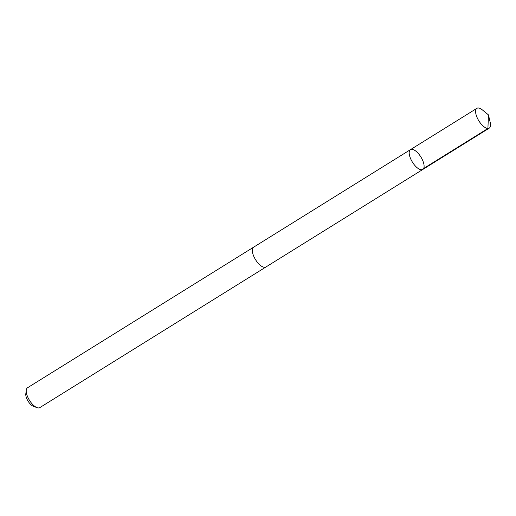 <?xml version="1.0" encoding="UTF-8"?>
<svg xmlns="http://www.w3.org/2000/svg" width="516" height="516" viewBox="0 0 516 516"><rect width="100%" height="100%" fill="white"/><g stroke="black" fill="none" stroke-linecap="round" stroke-linejoin="round"><path stroke-width="0.77" d="M266.114 266.882A11.675 4.954 -121.9 0 1 265.927 267.004A11.662 4.947 -121.9 0 1 256.555 261.193A11.662 4.947 -121.9 0 1 253.608 247.19L410.478 149.634A11.668 4.947 58.1 0 0 412.439 162.159A11.668 4.947 58.1 0 0 422.804 169.454A11.668 4.947 58.1 0 0 419.85 155.439A11.668 4.947 58.1 0 0 410.478 149.634A11.668 4.947 58.1 0 0 412.439 162.159A11.668 4.947 58.1 0 0 422.804 169.454L489.226 128.155A11.675 4.954 -121.9 0 1 479.848 122.344A11.675 4.954 -121.9 0 1 476.9 108.328A11.675 4.954 -121.9 0 1 482.479 109.998L488.452 114.887L490.2 122.415A11.675 4.954 -121.9 0 1 489.226 128.155M422.804 169.454L265.921 266.998A11.675 4.954 -121.9 0 1 256.555 261.199A11.675 4.954 -121.9 0 1 253.601 247.183A11.675 4.954 -121.9 0 1 253.795 247.074M265.927 267.004L39.829 407.601A11.675 4.954 -121.9 0 1 37.139 407.672A11.675 4.954 -121.9 0 1 30.457 401.79A11.675 4.954 -121.9 0 1 26.252 390.154A11.675 4.954 -121.9 0 1 27.503 387.774L253.601 247.183M37.139 407.672L33.546 406.402A8.301 3.522 -121.9 0 1 28.793 402.216A8.301 3.522 -121.9 0 1 25.8 393.94L26.252 390.154M421.488 169.79L487.91 128.49L488.452 114.887M410.478 149.634L476.9 108.328"/></g></svg>
